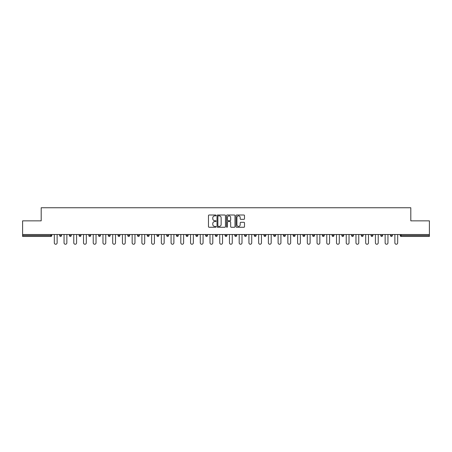 <?xml version="1.0" encoding="UTF-8"?>
<svg xmlns="http://www.w3.org/2000/svg" width="452" height="452" viewBox="0 0 452 452"><rect width="100%" height="100%" fill="white"/><g stroke="black" fill="none" stroke-linecap="round" stroke-linejoin="round"><path stroke-width="0.68" d="M216.022 215.44A0.429 0.429 0 0 0 215.593 215.011L209.09 215.011A0.61 0.61 0 0 0 208.474 215.627L208.474 226.644A0.61 0.61 0 0 0 209.09 227.26L215.593 227.26A0.429 0.429 0 0 0 216.022 226.831A0.429 0.429 0 0 0 215.593 226.401L214.751 226.401A1.961 1.961 0 0 1 212.79 224.441L212.79 223.525A1.961 1.961 0 0 1 214.751 221.565L215.593 221.565A0.429 0.429 0 0 0 216.022 221.135A0.429 0.429 0 0 0 215.593 220.706L214.751 220.706A1.961 1.961 0 0 1 212.79 218.745L212.79 217.83A1.961 1.961 0 0 1 214.751 215.87L215.593 215.87A0.429 0.429 0 0 0 216.022 215.44M243.894 219.327A0.61 0.61 0 0 0 244.504 218.717L244.504 215.627A0.61 0.61 0 0 0 243.894 215.011L236.667 215.011A0.61 0.61 0 0 0 236.057 215.627L236.057 226.644A0.61 0.61 0 0 0 236.667 227.26L243.894 227.26A0.61 0.61 0 0 0 244.504 226.644L244.504 222.909A0.61 0.61 0 0 0 243.894 222.299L240.803 222.299A0.61 0.61 0 0 0 240.187 222.909L240.187 224.763A1.638 1.638 0 0 1 238.549 226.401A1.638 1.638 0 0 1 236.916 224.763L236.916 217.508A1.638 1.638 0 0 1 238.549 215.87A1.638 1.638 0 0 1 240.187 217.508L240.187 218.717A0.61 0.61 0 0 0 240.803 219.327L243.894 219.327M22.6 234.515L22.6 220.853L41.188 220.853L41.188 207.756L410.811 207.756L410.811 220.853L429.4 220.853L429.4 234.515L22.6 234.515L22.6 235.515L50.856 235.515L50.856 234.515M225.463 215.627A0.61 0.61 0 0 0 224.853 215.011L217.627 215.011A0.61 0.61 0 0 0 217.016 215.627L217.016 226.644A0.61 0.61 0 0 0 217.627 227.26L224.853 227.26A0.61 0.61 0 0 0 225.463 226.644L225.463 215.627M227.147 215.011L234.373 215.011A0.61 0.61 0 0 1 234.983 215.627L234.983 226.644A0.61 0.61 0 0 1 234.373 227.26L231.283 227.26A0.61 0.61 0 0 1 230.667 226.644L230.667 222.175A0.61 0.61 0 0 0 230.057 221.565L228.006 221.565A0.61 0.61 0 0 0 227.396 222.175L227.396 226.831A0.429 0.429 0 0 1 226.966 227.26A0.429 0.429 0 0 1 226.537 226.831L226.537 215.627A0.61 0.61 0 0 1 227.147 215.011M51.794 234.515L51.794 235.515A0.938 0.938 0 0 1 50.856 236.447L22.6 236.447L22.6 235.515M429.4 234.515L429.4 236.447L401.144 236.447A0.938 0.938 0 0 1 400.206 235.515L400.206 234.515M59.647 234.515L59.647 235.515L59.647 234.515M50.856 236.447A0.938 0.938 0 0 0 51.794 235.515A0.938 0.938 0 0 1 50.856 236.447L50.856 235.515L51.794 235.515M60.585 236.447A0.938 0.938 0 0 1 59.647 235.515A0.938 0.938 0 0 0 60.585 236.447A0.938 0.938 0 0 0 61.523 235.515L61.523 234.515L61.523 235.515A0.938 0.938 0 0 1 60.585 236.447A0.938 0.938 0 0 1 59.647 235.515L61.523 235.515A0.938 0.938 0 0 1 60.585 236.447M69.382 234.515L69.382 235.515L69.382 234.515M71.252 234.515L71.252 235.515A0.938 0.938 0 0 1 70.314 236.447A0.938 0.938 0 0 1 69.382 235.515A0.938 0.938 0 0 0 70.314 236.447A0.938 0.938 0 0 0 71.252 235.515A0.938 0.938 0 0 1 70.314 236.447A0.938 0.938 0 0 1 69.382 235.515L71.252 235.515M79.111 234.515L79.111 235.515L79.111 234.515M80.981 234.515L80.981 235.515L80.981 234.515M88.841 235.515A0.938 0.938 0 0 0 89.778 236.447A0.938 0.938 0 0 0 90.711 235.515A0.938 0.938 0 0 1 89.778 236.447A0.938 0.938 0 0 0 90.711 235.515L90.711 234.515L90.711 235.515L88.841 235.515A0.938 0.938 0 0 0 89.778 236.447A0.938 0.938 0 0 1 88.841 235.515L88.841 234.515M98.57 234.515L98.57 235.515L98.57 234.515M100.44 234.515L100.44 235.515L100.44 234.515M110.175 234.515L110.175 235.515A0.938 0.938 0 0 1 109.237 236.447A0.938 0.938 0 0 1 108.299 235.515L108.299 234.515M118.966 236.447A0.938 0.938 0 0 0 119.904 235.515L119.904 234.515L119.904 235.515A0.938 0.938 0 0 1 118.966 236.447A0.938 0.938 0 0 1 118.034 235.515L118.034 234.515M127.763 234.515L127.763 235.515L127.763 234.515M129.634 234.515L129.634 235.515A0.938 0.938 0 0 1 128.696 236.447A0.938 0.938 0 0 1 127.763 235.515L129.634 235.515A0.938 0.938 0 0 1 128.696 236.447M139.363 234.515L139.363 235.515A0.938 0.938 0 0 1 138.425 236.447A0.938 0.938 0 0 1 137.493 235.515L137.493 234.515M148.16 236.447A0.938 0.938 0 0 0 149.092 235.515L149.092 234.515L149.092 235.515A0.938 0.938 0 0 1 148.16 236.447A0.938 0.938 0 0 1 147.222 235.515L147.222 234.515M158.821 234.515L158.821 235.515A0.938 0.938 0 0 1 157.889 236.447A0.938 0.938 0 0 1 156.951 235.515L156.951 234.515M166.681 234.515L166.681 235.515L166.681 234.515M168.556 234.515L168.556 235.515A0.938 0.938 0 0 1 167.619 236.447A0.938 0.938 0 0 1 166.681 235.515L168.556 235.515A0.938 0.938 0 0 1 167.619 236.447M178.286 234.515L178.286 235.515L176.416 235.515A0.938 0.938 0 0 0 177.348 236.447A0.938 0.938 0 0 1 176.416 235.515L176.416 234.515M187.077 236.447A0.938 0.938 0 0 0 188.015 235.515L188.015 234.515L188.015 235.515A0.938 0.938 0 0 1 187.077 236.447A0.938 0.938 0 0 1 186.145 235.515L186.145 234.515M197.744 234.515L197.744 235.515A0.938 0.938 0 0 1 196.806 236.447A0.938 0.938 0 0 1 195.874 235.515L195.874 234.515M205.603 234.515L205.603 235.515L205.603 234.515M207.474 234.515L207.474 235.515A0.938 0.938 0 0 1 206.541 236.447A0.938 0.938 0 0 1 205.603 235.515L207.474 235.515A0.938 0.938 0 0 1 206.541 236.447M217.203 234.515L217.203 235.515A0.938 0.938 0 0 1 216.271 236.447A0.938 0.938 0 0 1 215.333 235.515L215.333 234.515M225.062 235.515L226.938 235.515A0.938 0.938 0 0 1 226 236.447A0.938 0.938 0 0 0 226.938 235.515L226.938 234.515L226.938 235.515A0.938 0.938 0 0 1 226 236.447A0.938 0.938 0 0 1 225.062 235.515L225.062 234.515M236.667 234.515L236.667 235.515A0.938 0.938 0 0 1 235.729 236.447A0.938 0.938 0 0 1 234.797 235.515L234.797 234.515M244.526 234.515L244.526 235.515L244.526 234.515M246.397 234.515L246.397 235.515L246.397 234.515M254.256 234.515L254.256 235.515L254.256 234.515M256.126 234.515L256.126 235.515A0.938 0.938 0 0 1 255.194 236.447A0.938 0.938 0 0 1 254.256 235.515L256.126 235.515A0.938 0.938 0 0 1 255.194 236.447M263.985 234.515L263.985 235.515L263.985 234.515M265.855 234.515L265.855 235.515L265.855 234.515M273.714 234.515L273.714 235.515L273.714 234.515M275.584 234.515L275.584 235.515A0.938 0.938 0 0 1 274.652 236.447A0.938 0.938 0 0 1 273.714 235.515A0.938 0.938 0 0 0 274.652 236.447A0.938 0.938 0 0 0 275.584 235.515A0.938 0.938 0 0 1 274.652 236.447A0.938 0.938 0 0 1 273.714 235.515L275.584 235.515M285.319 234.515L285.319 235.515A0.938 0.938 0 0 1 284.381 236.447A0.938 0.938 0 0 1 283.444 235.515L283.444 234.515M295.049 234.515L295.049 235.515L293.178 235.515A0.938 0.938 0 0 0 294.111 236.447A0.938 0.938 0 0 1 293.178 235.515L293.178 234.515M304.778 234.515L304.778 235.515A0.938 0.938 0 0 1 303.84 236.447A0.938 0.938 0 0 1 302.908 235.515L302.908 234.515M312.637 234.515L312.637 235.515L312.637 234.515M314.507 234.515L314.507 235.515A0.938 0.938 0 0 1 313.575 236.447A0.938 0.938 0 0 1 312.637 235.515A0.938 0.938 0 0 0 313.575 236.447A0.938 0.938 0 0 1 312.637 235.515L314.507 235.515A0.938 0.938 0 0 1 313.575 236.447M324.237 234.515L324.237 235.515A0.938 0.938 0 0 1 323.304 236.447A0.938 0.938 0 0 1 322.366 235.515L322.366 234.515M333.966 234.515L333.966 235.515L332.096 235.515A0.938 0.938 0 0 0 333.034 236.447A0.938 0.938 0 0 1 332.096 235.515L332.096 234.515M343.701 234.515L343.701 235.515A0.938 0.938 0 0 1 342.763 236.447A0.938 0.938 0 0 1 341.825 235.515L341.825 234.515M353.43 234.515L353.43 235.515L351.56 235.515A0.938 0.938 0 0 0 352.492 236.447A0.938 0.938 0 0 1 351.56 235.515L351.56 234.515M363.159 234.515L363.159 235.515A0.938 0.938 0 0 1 362.221 236.447A0.938 0.938 0 0 1 361.289 235.515L361.289 234.515M372.889 234.515L372.889 235.515L371.019 235.515A0.938 0.938 0 0 0 371.956 236.447A0.938 0.938 0 0 1 371.019 235.515L371.019 234.515M382.618 234.515L382.618 235.515A0.938 0.938 0 0 1 381.686 236.447A0.938 0.938 0 0 1 380.748 235.515L380.748 234.515M392.353 234.515L392.353 235.515L390.477 235.515A0.938 0.938 0 0 0 391.415 236.447A0.938 0.938 0 0 1 390.477 235.515L390.477 234.515M80.044 236.447A0.938 0.938 0 0 1 79.111 235.515A0.938 0.938 0 0 0 80.044 236.447A0.938 0.938 0 0 0 80.981 235.515A0.938 0.938 0 0 1 80.044 236.447A0.938 0.938 0 0 1 79.111 235.515L80.981 235.515A0.938 0.938 0 0 1 80.044 236.447M99.508 236.447A0.938 0.938 0 0 1 98.57 235.515A0.938 0.938 0 0 0 99.508 236.447A0.938 0.938 0 0 0 100.44 235.515A0.938 0.938 0 0 1 99.508 236.447A0.938 0.938 0 0 1 98.57 235.515L100.44 235.515A0.938 0.938 0 0 1 99.508 236.447M177.348 236.447A0.938 0.938 0 0 0 178.286 235.515A0.938 0.938 0 0 1 177.348 236.447A0.938 0.938 0 0 1 176.416 235.515M245.459 236.447A0.938 0.938 0 0 1 244.526 235.515L246.397 235.515A0.938 0.938 0 0 1 245.459 236.447A0.938 0.938 0 0 0 246.397 235.515A0.938 0.938 0 0 1 245.459 236.447M264.923 236.447A0.938 0.938 0 0 1 263.985 235.515A0.938 0.938 0 0 0 264.923 236.447A0.938 0.938 0 0 0 265.855 235.515A0.938 0.938 0 0 1 264.923 236.447A0.938 0.938 0 0 1 263.985 235.515L265.855 235.515M294.111 236.447A0.938 0.938 0 0 0 295.049 235.515A0.938 0.938 0 0 1 294.111 236.447A0.938 0.938 0 0 1 293.178 235.515M333.034 236.447A0.938 0.938 0 0 0 333.966 235.515A0.938 0.938 0 0 1 333.034 236.447A0.938 0.938 0 0 1 332.096 235.515M353.43 235.515A0.938 0.938 0 0 1 352.492 236.447A0.938 0.938 0 0 0 353.43 235.515A0.938 0.938 0 0 1 352.492 236.447A0.938 0.938 0 0 1 351.56 235.515M371.956 236.447A0.938 0.938 0 0 0 372.889 235.515A0.938 0.938 0 0 1 371.956 236.447A0.938 0.938 0 0 1 371.019 235.515M381.686 236.447A0.938 0.938 0 0 0 382.618 235.515A0.938 0.938 0 0 1 381.686 236.447M391.415 236.447A0.938 0.938 0 0 0 392.353 235.515A0.938 0.938 0 0 1 391.415 236.447A0.938 0.938 0 0 1 390.477 235.515M401.144 234.515L401.144 236.447A0.938 0.938 0 0 1 400.206 235.515L429.4 235.515M218.299 215.87A0.429 0.429 0 0 0 217.875 216.299L217.875 225.972A0.429 0.429 0 0 0 218.299 226.401L219.186 226.401A1.961 1.961 0 0 0 221.147 224.441L221.147 217.83A1.961 1.961 0 0 0 219.186 215.87L218.299 215.87M230.667 217.536A1.638 1.638 0 0 0 229.028 215.898A1.638 1.638 0 0 0 227.396 217.536L227.396 220.096A0.61 0.61 0 0 0 228.006 220.706L230.057 220.706A0.61 0.61 0 0 0 230.667 220.096L230.667 217.536M54.319 242.843L54.319 234.515L54.319 242.843A1.401 1.401 0 0 0 55.72 244.244A1.401 1.401 0 0 0 57.121 242.843L57.121 234.515M64.048 242.843L64.048 234.515L64.048 242.843A1.401 1.401 0 0 0 65.45 244.244A1.401 1.401 0 0 0 66.856 242.843L66.856 234.515M73.778 242.843L73.778 234.515L73.778 242.843A1.401 1.401 0 0 0 75.179 244.244A1.401 1.401 0 0 0 76.586 242.843L76.586 234.515M83.507 242.843L83.507 234.515L83.507 242.843A1.401 1.401 0 0 0 84.914 244.244A1.401 1.401 0 0 0 86.315 242.843L86.315 234.515M93.236 242.843L93.236 234.515L93.236 242.843A1.401 1.401 0 0 0 94.643 244.244A1.401 1.401 0 0 0 96.044 242.843L96.044 234.515M102.966 242.843L102.966 234.515L102.966 242.843A1.401 1.401 0 0 0 104.372 244.244A1.401 1.401 0 0 0 105.774 242.843L105.774 234.515M112.701 242.843L112.701 234.515L112.701 242.843A1.401 1.401 0 0 0 114.102 244.244A1.401 1.401 0 0 0 115.503 242.843L115.503 234.515M122.43 242.843L122.43 234.515L122.43 242.843A1.401 1.401 0 0 0 123.831 244.244A1.401 1.401 0 0 0 125.238 242.843L125.238 234.515M132.159 242.843L132.159 234.515L132.159 242.843A1.401 1.401 0 0 0 133.56 244.244A1.401 1.401 0 0 0 134.967 242.843L134.967 234.515M141.888 242.843L141.888 234.515L141.888 242.843A1.401 1.401 0 0 0 143.295 244.244A1.401 1.401 0 0 0 144.696 242.843L144.696 234.515M151.618 242.843L151.618 234.515L151.618 242.843A1.401 1.401 0 0 0 153.025 244.244A1.401 1.401 0 0 0 154.426 242.843L154.426 234.515M161.347 242.843L161.347 234.515L161.347 242.843A1.401 1.401 0 0 0 162.754 244.244A1.401 1.401 0 0 0 164.155 242.843L164.155 234.515M171.082 242.843L171.082 234.515L171.082 242.843A1.401 1.401 0 0 0 172.483 244.244A1.401 1.401 0 0 0 173.884 242.843L173.884 234.515M180.811 242.843L180.811 234.515L180.811 242.843A1.401 1.401 0 0 0 182.212 244.244A1.401 1.401 0 0 0 183.619 242.843L183.619 234.515M190.541 242.843L190.541 234.515L190.541 242.843A1.401 1.401 0 0 0 191.942 244.244A1.401 1.401 0 0 0 193.349 242.843L193.349 234.515M200.27 242.843L200.27 234.515L200.27 242.843A1.401 1.401 0 0 0 201.677 244.244A1.401 1.401 0 0 0 203.078 242.843L203.078 234.515M209.999 242.843L209.999 234.515L209.999 242.843A1.401 1.401 0 0 0 211.406 244.244A1.401 1.401 0 0 0 212.807 242.843L212.807 234.515M219.734 242.843L219.734 234.515L219.734 242.843A1.401 1.401 0 0 0 221.135 244.244A1.401 1.401 0 0 0 222.537 242.843L222.537 234.515M229.463 242.843L229.463 234.515L229.463 242.843A1.401 1.401 0 0 0 230.865 244.244A1.401 1.401 0 0 0 232.266 242.843L232.266 234.515M239.193 242.843L239.193 234.515L239.193 242.843A1.401 1.401 0 0 0 240.594 244.244A1.401 1.401 0 0 0 242.001 242.843L242.001 234.515M248.922 242.843L248.922 234.515L248.922 242.843A1.401 1.401 0 0 0 250.323 244.244A1.401 1.401 0 0 0 251.73 242.843L251.73 234.515M258.651 242.843L258.651 234.515L258.651 242.843A1.401 1.401 0 0 0 260.058 244.244A1.401 1.401 0 0 0 261.459 242.843L261.459 234.515M268.381 242.843L268.381 234.515L268.381 242.843A1.401 1.401 0 0 0 269.787 244.244A1.401 1.401 0 0 0 271.189 242.843L271.189 234.515M278.116 242.843L278.116 234.515L278.116 242.843A1.401 1.401 0 0 0 279.517 244.244A1.401 1.401 0 0 0 280.918 242.843L280.918 234.515M287.845 242.843L287.845 234.515L287.845 242.843A1.401 1.401 0 0 0 289.246 244.244A1.401 1.401 0 0 0 290.653 242.843L290.653 234.515M297.574 242.843L297.574 234.515L297.574 242.843A1.401 1.401 0 0 0 298.975 244.244A1.401 1.401 0 0 0 300.382 242.843L300.382 234.515M307.303 242.843L307.303 234.515L307.303 242.843A1.401 1.401 0 0 0 308.705 244.244A1.401 1.401 0 0 0 310.112 242.843L310.112 234.515M317.033 242.843L317.033 234.515L317.033 242.843A1.401 1.401 0 0 0 318.44 244.244A1.401 1.401 0 0 0 319.841 242.843L319.841 234.515M326.762 242.843L326.762 234.515L326.762 242.843A1.401 1.401 0 0 0 328.169 244.244A1.401 1.401 0 0 0 329.57 242.843L329.57 234.515M336.497 242.843L336.497 234.515L336.497 242.843A1.401 1.401 0 0 0 337.898 244.244A1.401 1.401 0 0 0 339.299 242.843L339.299 234.515M346.226 242.843L346.226 234.515L346.226 242.843A1.401 1.401 0 0 0 347.628 244.244A1.401 1.401 0 0 0 349.034 242.843L349.034 234.515M355.956 242.843L355.956 234.515L355.956 242.843A1.401 1.401 0 0 0 357.357 244.244A1.401 1.401 0 0 0 358.764 242.843L358.764 234.515M365.685 242.843L365.685 234.515L365.685 242.843A1.401 1.401 0 0 0 367.086 244.244A1.401 1.401 0 0 0 368.493 242.843L368.493 234.515M375.414 242.843L375.414 234.515L375.414 242.843A1.401 1.401 0 0 0 376.821 244.244A1.401 1.401 0 0 0 378.222 242.843L378.222 234.515M385.144 242.843L385.144 234.515L385.144 242.843A1.401 1.401 0 0 0 386.55 244.244A1.401 1.401 0 0 0 387.952 242.843L387.952 234.515M394.878 242.843L394.878 234.515L394.878 242.843A1.401 1.401 0 0 0 396.28 244.244A1.401 1.401 0 0 0 397.681 242.843L397.681 234.515M109.237 236.447A0.938 0.938 0 0 0 110.175 235.515L108.299 235.515M119.904 235.515L118.034 235.515M138.425 236.447A0.938 0.938 0 0 0 139.363 235.515L137.493 235.515M149.092 235.515L147.222 235.515M157.889 236.447A0.938 0.938 0 0 0 158.821 235.515L156.951 235.515M188.015 235.515L186.145 235.515M196.806 236.447A0.938 0.938 0 0 0 197.744 235.515L195.874 235.515M216.271 236.447A0.938 0.938 0 0 0 217.203 235.515L215.333 235.515M235.729 236.447A0.938 0.938 0 0 0 236.667 235.515L234.797 235.515M284.381 236.447A0.938 0.938 0 0 0 285.319 235.515L283.444 235.515M303.84 236.447A0.938 0.938 0 0 0 304.778 235.515L302.908 235.515M323.304 236.447A0.938 0.938 0 0 0 324.237 235.515L322.366 235.515M342.763 236.447A0.938 0.938 0 0 0 343.701 235.515L341.825 235.515M362.221 236.447A0.938 0.938 0 0 0 363.159 235.515L361.289 235.515M382.618 235.515L380.748 235.515M401.144 236.447A0.938 0.938 0 0 1 400.206 235.515"/></g></svg>
